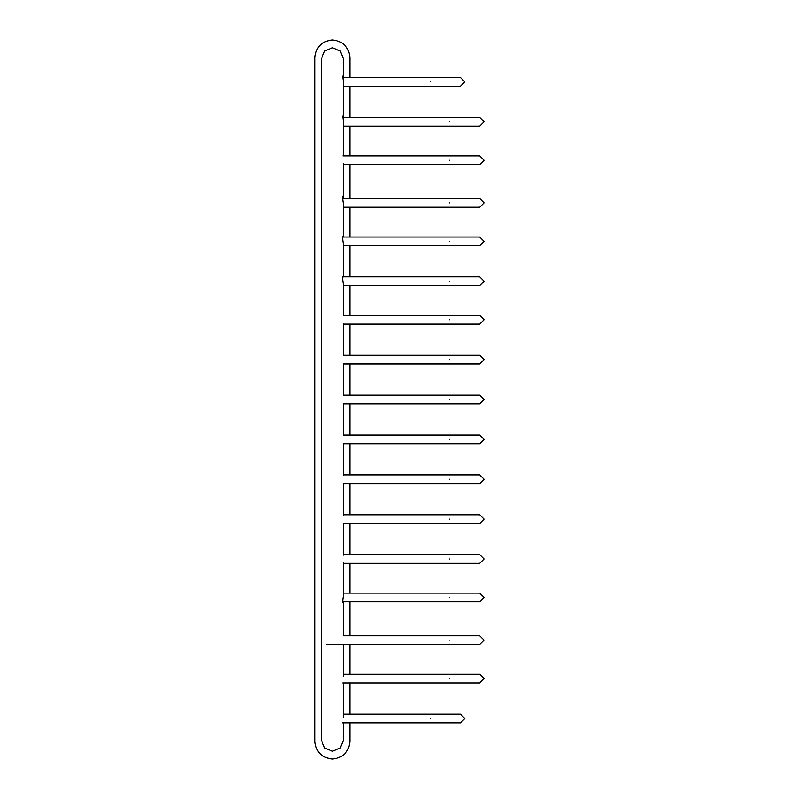 <?xml version="1.0" encoding="UTF-8"?>
<svg xmlns="http://www.w3.org/2000/svg" width="799" height="799" viewBox="0 0 799 799"><rect width="100%" height="100%" fill="white"/><g stroke="black" fill="none" stroke-linecap="round" stroke-linejoin="round"><path stroke-width="1.2" d="M349.882 722.855L349.882 741.592C348.773 752.119 342.951 757.941 332.424 759.05C321.887 757.941 316.064 752.119 314.956 741.592L314.956 57.408C316.064 46.881 321.887 41.059 332.424 39.95C342.951 41.059 348.773 46.881 349.882 57.408L349.882 77.513M349.882 86.252L349.882 117.393M349.882 126.122L349.882 155.885L479.68 155.885L484.044 160.259L479.68 164.624L343.42 164.624M349.882 164.624L349.882 198.512L479.68 198.512L484.044 202.876L479.68 207.241L343.42 207.241M349.882 207.241L349.882 237.013L479.68 237.013L484.044 241.378L479.68 245.742L343.42 245.742M349.882 245.742L349.882 276.883L479.68 276.883L484.044 281.248L479.68 285.613L343.42 285.613M349.882 285.613L349.882 315.395L479.68 315.395L484.044 319.76L479.68 324.124L343.42 324.124M349.882 324.124L349.882 355.265L479.68 355.265L484.044 359.63L479.68 363.994L343.42 363.994L343.42 395.135L479.68 395.135L484.044 399.5L479.68 403.865L343.41 403.865L343.41 434.976M349.882 363.994L349.882 395.135M349.882 403.865L349.882 435.016L479.68 435.016L484.044 439.38L479.68 443.745L343.37 443.745M349.882 443.745L349.882 474.886L479.68 474.886L484.044 479.25L479.68 483.615L343.31 483.615M349.882 483.615L349.882 514.756L479.68 514.756L484.044 519.12L479.68 523.495L343.23 523.495M349.882 523.495L349.882 554.636L479.68 554.636L484.044 559L479.68 563.365L343.131 563.365M349.882 563.365L349.882 593.128L479.68 593.128L484.044 597.492L479.68 601.867L342.511 601.867M349.882 601.867L349.882 635.754L479.68 635.754L484.044 640.119L479.68 644.483L326.511 644.483M349.882 644.483L349.882 674.256M349.882 682.985L349.882 714.126M343.39 601.867L343.111 603.265M343.42 635.585L343.42 602.416C342.431 603.385 342.431 601.008 343.42 595.285L343.42 562.866M343.42 474.966L343.41 443.775M343.41 355.225L343.42 324.034M343.37 315.355L343.42 284.005C342.421 280.329 342.381 277.483 343.31 275.475L343.25 276.883M343.42 275.765L343.42 243.905C342.451 240.09 342.391 237.323 343.22 235.605L343.42 203.715C342.511 199.83 342.411 197.173 343.111 195.735L343.161 198.512M343.42 155.885L343.42 122.936L342.811 115.985L343.42 117.882L343.42 82.087L342.621 76.115L343.29 77.513M343.42 236.134L343.33 237.013M343.42 722.855L343.42 740.214L340.194 747.994L332.424 751.21L324.644 747.994L321.418 740.214L321.418 58.786L324.644 51.006L332.424 47.79L340.194 51.006L343.42 58.786L343.42 77.513M342.541 117.393L479.68 117.393L484.044 121.758L479.68 126.122L343.42 126.122M342.711 682.985L479.68 682.985L484.044 678.621L479.68 674.256L343.42 674.256M343.42 714.126L460.424 714.126L464.788 718.491L460.424 722.855L342.551 722.855M342.691 77.513L460.424 77.513L464.788 81.878L460.424 86.252L343.42 86.252M449.428 121.758C449.428 116.125 449.428 116.125 449.428 121.758C449.428 127.381 449.428 127.381 449.428 121.758M449.428 678.621C449.428 672.988 449.428 672.988 449.428 678.621C449.428 684.244 449.428 684.244 449.428 678.621M449.428 640.119C449.428 634.496 449.428 634.496 449.428 640.119C449.428 645.752 449.428 645.752 449.428 640.119M449.428 160.259C449.428 154.626 449.428 154.626 449.428 160.259C449.428 165.882 449.428 165.882 449.428 160.259M449.428 597.492C449.428 591.869 449.428 591.869 449.428 597.492C449.428 603.125 449.428 603.125 449.428 597.492M449.428 202.876C449.428 197.253 449.428 197.253 449.428 202.876C449.428 208.509 449.428 208.509 449.428 202.876M449.428 559C449.428 553.367 449.428 553.367 449.428 559C449.428 564.623 449.428 564.623 449.428 559M449.428 241.378C449.428 235.745 449.428 235.745 449.428 241.378C449.428 247.011 449.428 247.011 449.428 241.378M449.428 519.12C449.428 513.497 449.428 513.497 449.428 519.12C449.428 524.753 449.428 524.753 449.428 519.12M449.428 281.248C449.428 275.625 449.428 275.625 449.428 281.248C449.428 286.881 449.428 286.881 449.428 281.248M449.428 479.25C449.428 473.617 449.428 473.617 449.428 479.25C449.428 484.883 449.428 484.883 449.428 479.25M449.428 319.76C449.428 314.127 449.428 314.127 449.428 319.76C449.428 325.383 449.428 325.383 449.428 319.76M449.428 439.38C449.428 433.747 449.428 433.747 449.428 439.38C449.428 445.003 449.428 445.003 449.428 439.38M449.428 359.63C449.428 353.997 449.428 353.997 449.428 359.63C449.428 365.263 449.428 365.263 449.428 359.63M449.428 399.5C449.428 393.877 449.428 393.877 449.428 399.5C449.428 405.133 449.428 405.133 449.428 399.5M430.182 718.491C430.182 712.868 430.182 712.868 430.182 718.491C430.182 724.124 430.182 724.124 430.182 718.491M430.182 81.878C430.182 76.255 430.182 76.255 430.182 81.878C430.182 87.51 430.182 87.51 430.182 81.878M343.42 682.985L343.42 716.913M343.42 676.064L343.42 644.483M343.42 523.235L343.42 555.095M343.42 514.995L343.42 483.515M343.42 196.584L343.42 163.415M449.428 117.393L479.68 117.393M343.42 635.754L479.68 635.754M342.861 155.885L479.68 155.885M343.42 593.128L449.428 593.128M342.561 198.512L479.68 198.512M343.42 554.636L479.68 554.636M342.561 237.013L479.68 237.013M343.42 514.756L479.68 514.756M342.641 276.883L479.68 276.883M343.42 474.886L479.68 474.886M343.3 315.395L479.68 315.395M343.42 435.016L479.68 435.016M343.36 355.265L479.68 355.265"/></g></svg>
